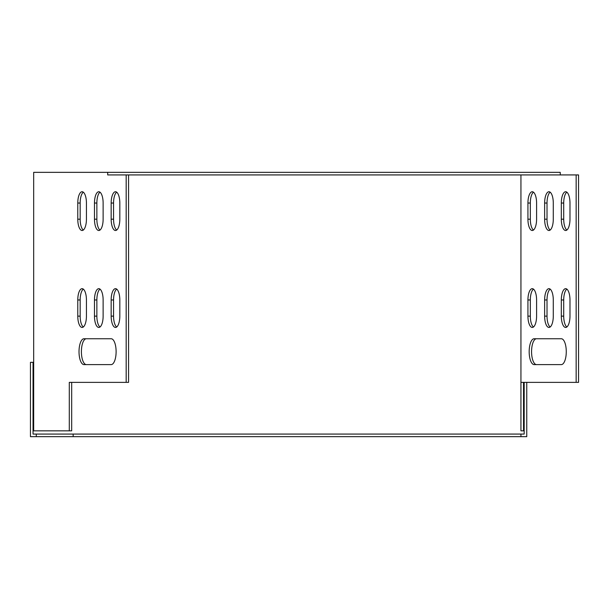 <?xml version="1.0" encoding="UTF-8"?>
<svg xmlns="http://www.w3.org/2000/svg" width="609" height="609" viewBox="0 0 609 609"><rect width="100%" height="100%" fill="white"/><g stroke="black" fill="none" stroke-linecap="round" stroke-linejoin="round"><path stroke-width="0.91" d="M73.156 434.072L36.266 434.072L36.266 436.653L73.156 436.653L73.156 434.072L520.939 434.072L520.939 436.653L73.156 436.653M36.266 434.072L33.038 434.072L33.038 362.34L30.45 362.34L30.45 436.653L36.266 436.653M526.755 382.368L526.755 436.653L520.939 436.653M524.174 382.368L524.174 434.072L520.939 434.072M520.939 174.928L520.939 430.837L523.527 430.837L523.527 382.368M560.242 174.928L560.242 172.347L107.694 172.347L107.694 174.928L578.55 174.928L578.55 382.368L576.16 382.368L576.16 174.928M71.687 382.368L71.687 430.837L33.678 430.837L33.678 172.347L107.694 172.347M520.939 382.368L576.16 382.368M561.323 338.749L534.123 338.749A12.926 4.948 -90 0 0 529.175 351.675A12.926 4.948 -90 0 0 534.123 364.601L561.323 364.601A12.926 4.948 -90 0 0 566.271 351.675A12.926 4.948 -90 0 0 561.323 338.749A12.926 4.948 90 0 1 566.271 351.675A12.926 4.948 90 0 1 561.323 364.601M536.59 316.132L536.59 299.978A11.312 4.332 -90 0 0 532.266 288.666A11.312 4.332 -90 0 0 527.934 299.978L527.934 316.132A11.312 4.332 -90 0 0 532.266 327.444A11.312 4.332 -90 0 0 536.59 316.132M553.284 316.132L553.284 299.978A11.312 4.332 -90 0 0 548.96 288.666A11.312 4.332 -90 0 0 544.629 299.978L544.629 316.132A11.312 4.332 -90 0 0 548.96 327.444A11.312 4.332 -90 0 0 553.284 316.132M569.978 316.132L569.978 299.978A11.312 4.332 -90 0 0 565.654 288.666A11.312 4.332 -90 0 0 561.323 299.978L561.323 316.132A11.312 4.332 -90 0 0 565.654 327.444A11.312 4.332 -90 0 0 569.978 316.132M569.978 219.194L569.978 203.041A11.312 4.332 -90 0 0 565.654 191.736A11.312 4.332 -90 0 0 561.323 203.041L561.323 219.194A11.312 4.332 -90 0 0 565.654 230.507A11.312 4.332 -90 0 0 569.978 219.194M553.284 219.194L553.284 203.041A11.312 4.332 -90 0 0 548.96 191.736A11.312 4.332 -90 0 0 544.629 203.041L544.629 219.194A11.312 4.332 -90 0 0 548.96 230.507A11.312 4.332 -90 0 0 553.284 219.194M536.59 219.194L536.59 203.041A11.312 4.332 -90 0 0 532.266 191.736A11.312 4.332 -90 0 0 527.934 203.041L527.934 219.194A11.312 4.332 -90 0 0 532.266 230.507A11.312 4.332 -90 0 0 536.59 219.194M536.506 338.749A12.926 4.948 -90 0 0 531.566 351.675A12.926 4.948 -90 0 0 536.506 364.601M533.461 289.108A11.312 4.332 -90 0 0 530.325 299.978L530.325 316.132A11.312 4.332 -90 0 0 533.461 327.003M550.155 289.108A11.312 4.332 -90 0 0 547.019 299.978L547.019 316.132A11.312 4.332 -90 0 0 550.155 327.003M566.842 289.108A11.312 4.332 -90 0 0 563.713 299.978L563.713 316.132A11.312 4.332 -90 0 0 566.842 327.003M566.842 192.17A11.312 4.332 -90 0 0 563.713 203.041L563.713 219.194A11.312 4.332 -90 0 0 566.842 230.065M550.155 192.17A11.312 4.332 -90 0 0 547.019 203.041L547.019 219.194A11.312 4.332 -90 0 0 550.155 230.065M533.461 192.17A11.312 4.332 -90 0 0 530.325 203.041L530.325 219.194A11.312 4.332 -90 0 0 533.461 230.065M111.165 338.749A12.926 4.948 90 0 1 116.113 351.675A12.926 4.948 90 0 1 111.165 364.601L83.966 364.601A12.926 4.948 90 0 1 79.018 351.675A12.926 4.948 90 0 1 83.966 338.749L111.165 338.749A12.926 4.948 -90 0 1 116.113 351.675A12.926 4.948 -90 0 1 111.165 364.601L86.349 364.601A12.926 4.948 90 0 1 81.4 351.675A12.926 4.948 90 0 1 86.349 338.749L86.349 338.749M69.297 430.837L69.297 382.368L128.56 382.368L128.56 174.928M126.177 382.368L126.177 174.928M119.821 299.978L119.821 316.132A11.312 4.332 90 0 1 115.497 327.444A11.312 4.332 90 0 1 111.165 316.132L111.165 299.978A11.312 4.332 90 0 1 115.497 288.666A11.312 4.332 90 0 1 119.821 299.978M86.432 299.978L86.432 316.132A11.312 4.332 90 0 1 82.108 327.444A11.312 4.332 90 0 1 77.777 316.132L77.777 299.978A11.312 4.332 90 0 1 82.108 288.666A11.312 4.332 90 0 1 86.432 299.978M103.127 299.978L103.127 316.132A11.312 4.332 90 0 1 98.803 327.444A11.312 4.332 90 0 1 94.471 316.132L94.471 299.978A11.312 4.332 90 0 1 98.803 288.666A11.312 4.332 90 0 1 103.127 299.978M86.432 203.041L86.432 219.194A11.312 4.332 90 0 1 82.108 230.507A11.312 4.332 90 0 1 77.777 219.194L77.777 203.041A11.312 4.332 90 0 1 82.108 191.736A11.312 4.332 90 0 1 86.432 203.041M119.821 203.041L119.821 219.194A11.312 4.332 90 0 1 115.497 230.507A11.312 4.332 90 0 1 111.165 219.194L111.165 203.041A11.312 4.332 90 0 1 115.497 191.736A11.312 4.332 90 0 1 119.821 203.041M103.127 203.041L103.127 219.194A11.312 4.332 90 0 1 98.803 230.507A11.312 4.332 90 0 1 94.471 219.194L94.471 203.041A11.312 4.332 90 0 1 98.803 191.736A11.312 4.332 90 0 1 103.127 203.041M116.684 327.003A11.312 4.332 90 0 1 113.556 316.132L113.556 299.978A11.312 4.332 90 0 1 116.684 289.108M83.304 327.003A11.312 4.332 90 0 1 80.167 316.132L80.167 299.978A11.312 4.332 90 0 1 83.304 289.108M99.998 327.003A11.312 4.332 90 0 1 96.861 316.132L96.861 299.978A11.312 4.332 90 0 1 99.998 289.108M83.304 230.065A11.312 4.332 90 0 1 80.167 219.194L80.167 203.041A11.312 4.332 90 0 1 83.304 192.17M116.684 230.065A11.312 4.332 90 0 1 113.556 219.194L113.556 203.041A11.312 4.332 90 0 1 116.684 192.17M99.998 230.065A11.312 4.332 90 0 1 96.861 219.194L96.861 203.041A11.312 4.332 90 0 1 99.998 192.17M527.934 219.194L530.325 219.194M527.934 203.041L530.325 203.041M94.471 203.041L96.861 203.041M94.471 219.194L96.861 219.194M544.629 219.194L547.019 219.194M544.629 203.041L547.019 203.041M111.165 203.041L113.556 203.041M111.165 219.194L113.556 219.194M561.323 219.194L563.713 219.194M561.323 203.041L563.713 203.041M77.777 203.041L80.167 203.041M77.777 219.194L80.167 219.194M561.323 316.132L563.713 316.132M561.323 299.978L563.713 299.978M94.471 299.978L96.861 299.978M94.471 316.132L96.861 316.132M544.629 316.132L547.019 316.132M544.629 299.978L547.019 299.978M77.777 299.978L80.167 299.978M77.777 316.132L80.167 316.132M527.934 316.132L530.325 316.132M527.934 299.978L530.325 299.978M111.165 299.978L113.556 299.978M111.165 316.132L113.556 316.132"/></g></svg>
